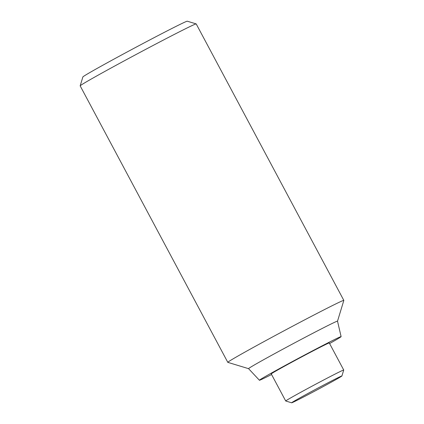 <?xml version="1.0" encoding="UTF-8"?>
<svg xmlns="http://www.w3.org/2000/svg" width="424" height="424" viewBox="0 0 424 424"><rect width="100%" height="100%" fill="white"/><g stroke="black" fill="none" stroke-linecap="round" stroke-linejoin="round"><path stroke-width="0.64" d="M329.586 343.541A46.306 0.954 151.9 0 0 341.113 336.63L337.515 321.159A50.419 1.039 151.9 0 0 310.119 334.7A50.419 1.039 151.9 0 0 261.852 360.707A50.419 1.039 151.9 0 0 248.565 368.652L259.419 380.254A46.306 0.954 151.9 0 0 271.572 374.514M341.113 336.63A46.306 0.954 151.9 0 0 315.954 349.063A46.306 0.954 151.9 0 0 271.62 372.95A46.306 0.954 151.9 0 0 259.419 380.254M337.52 321.164L343.827 300.425A65.768 1.351 151.9 0 0 343.827 300.393A65.768 1.351 151.9 0 0 307.946 318.138A65.768 1.351 151.9 0 0 245.136 351.984A65.768 1.351 151.9 0 0 227.799 362.345A65.768 1.351 151.9 0 0 227.826 362.361L248.57 368.663M343.827 300.393L196.201 23.919A65.768 1.351 151.9 0 0 196.174 23.903A65.768 1.351 151.9 0 0 159.768 41.955A65.768 1.351 151.9 0 0 97.509 75.509A65.768 1.351 151.9 0 0 80.173 85.839A65.768 1.351 151.9 0 0 80.173 85.871L227.799 362.345M196.174 23.903L187.281 21.2A59.19 1.219 151.9 0 0 154.516 37.45A59.19 1.219 151.9 0 0 98.485 67.649A59.19 1.219 151.9 0 0 82.876 76.945L80.173 85.839M341.919 375.961L343.726 370.03A32.881 0.678 151.9 0 0 343.721 370.014A32.881 0.678 151.9 0 0 325.786 378.886A32.881 0.678 151.9 0 0 294.378 395.809A32.881 0.678 151.9 0 0 285.707 400.993A32.881 0.678 151.9 0 0 285.723 400.998L291.654 402.8A28.498 0.588 151.9 0 0 307.432 394.977A28.498 0.588 151.9 0 0 334.409 380.434A28.498 0.588 151.9 0 0 341.919 375.961A28.498 0.588 151.9 0 0 326.613 383.513A28.498 0.588 151.9 0 0 299.153 398.3A28.498 0.588 151.9 0 0 291.654 402.8M285.707 400.993L271.259 373.926A32.881 0.678 -28.1 0 1 279.925 368.742A32.881 0.678 -28.1 0 1 311.333 351.819A32.881 0.678 -28.1 0 1 329.273 342.947L343.721 370.014"/></g></svg>
